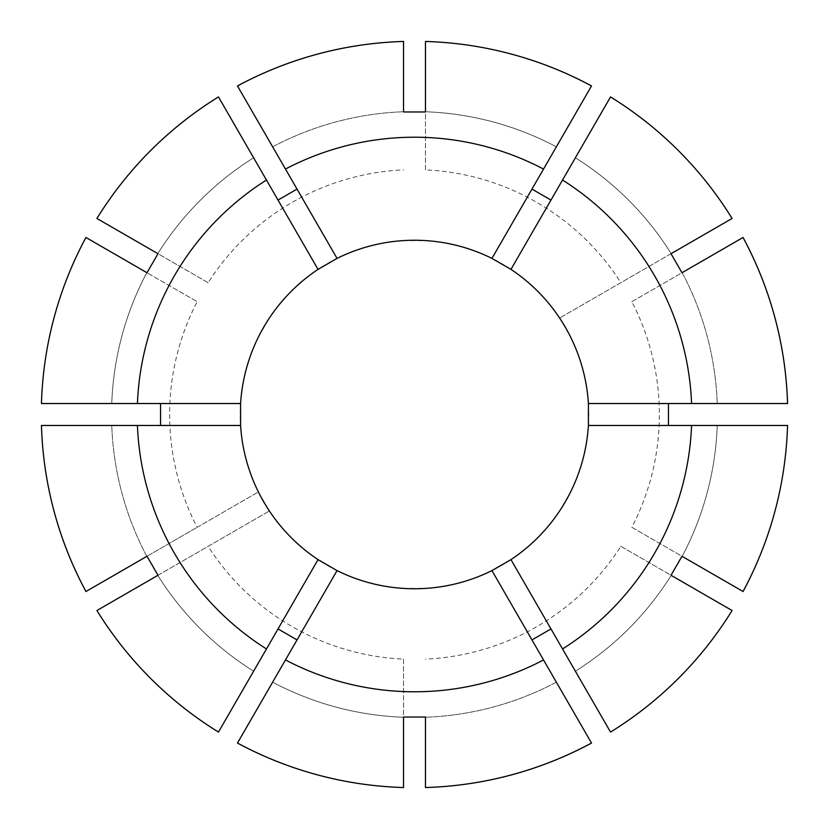 <?xml version="1.0" encoding="UTF-8"?>
<svg xmlns="http://www.w3.org/2000/svg" width="829" height="829" viewBox="0 0 829 829"><rect width="100%" height="100%" fill="white"/><g stroke="black" fill="none" stroke-linecap="round" stroke-linejoin="round"><path stroke-width="0.62" stroke-dasharray="4.14 3.11" d="M147.013 556.259L258.399 491.949A174.266 174.266 0 0 1 258.399 337.051L269.373 318.035A174.266 174.266 0 0 1 403.526 240.586L425.474 240.586A174.266 174.266 0 0 1 559.627 318.035L570.601 337.051A174.266 174.266 0 0 1 570.601 491.949L559.627 510.965A174.266 174.266 0 0 1 425.474 588.414L403.526 588.414A174.266 174.266 0 0 1 269.373 510.965L258.399 491.949L197.167 527.306A244.866 244.866 0 0 1 197.167 301.694L147.013 272.741M743.064 237.477L631.833 301.694A244.866 244.866 0 0 1 631.833 527.306L681.987 556.259M743.043 591.512L682.174 556.373A302.948 302.948 0 0 0 717.251 425.474A302.948 302.948 0 0 1 682.174 556.373L743.043 591.512A373.195 373.195 0 0 0 787.54 425.474L588.414 425.474M743.064 591.523L631.833 527.306M318.035 559.627L218.473 732.08A373.195 373.195 0 0 1 96.931 610.527L157.8 575.378A302.948 302.948 0 0 0 253.622 671.2L218.473 732.069L253.622 671.2A302.948 302.948 0 0 1 157.8 575.378L269.373 510.965L157.987 575.274M237.488 743.043L272.627 682.174A302.948 302.948 0 0 0 403.526 717.251A302.948 302.948 0 0 1 272.627 682.174L237.488 743.043A373.195 373.195 0 0 0 403.526 787.54L403.526 659.117A244.866 244.866 0 0 1 208.141 546.311M237.477 743.064L337.051 570.601M591.512 743.043A373.195 373.195 0 0 1 425.474 787.54L425.474 717.251A302.948 302.948 0 0 0 556.373 682.174L591.512 743.043L556.373 682.174A302.948 302.948 0 0 1 425.474 717.251L425.474 717.033M510.965 559.627L575.378 671.2A302.948 302.948 0 0 0 671.2 575.378A302.948 302.948 0 0 1 575.378 671.2L610.527 732.069A373.195 373.195 0 0 0 732.069 610.527L620.859 546.311A244.866 244.866 0 0 1 425.474 659.117M591.523 743.064L491.949 570.601M743.043 237.488A373.195 373.195 0 0 1 787.54 403.526L717.251 403.526A302.948 302.948 0 0 0 682.174 272.627L743.043 237.488L682.174 272.627A302.948 302.948 0 0 1 717.251 403.526L588.414 403.526M510.965 269.373L610.527 96.92A373.195 373.195 0 0 1 732.069 218.473L671.2 253.622A302.948 302.948 0 0 0 575.378 157.8L610.527 96.931L575.378 157.8A302.948 302.948 0 0 1 671.2 253.622L559.627 318.035L671.013 253.726M591.512 85.957L556.373 146.826A302.948 302.948 0 0 0 425.474 111.749A302.948 302.948 0 0 1 556.373 146.826L591.512 85.957A373.195 373.195 0 0 0 425.474 41.46L425.474 169.883A244.866 244.866 0 0 1 620.859 282.689M591.523 85.936L491.949 258.399M237.488 85.957A373.195 373.195 0 0 1 403.526 41.46L403.526 111.749A302.948 302.948 0 0 0 272.627 146.826L237.488 85.957L272.627 146.826A302.948 302.948 0 0 1 403.526 111.749L403.526 111.967M318.035 269.373L253.622 157.8A302.948 302.948 0 0 0 157.8 253.622A302.948 302.948 0 0 1 253.622 157.8L218.473 96.931A373.195 373.195 0 0 0 96.931 218.473L208.141 282.689A244.866 244.866 0 0 1 403.526 169.883M237.477 85.936L337.051 258.399M403.526 659.117L403.526 717.033M620.859 546.311L671.013 575.274M631.833 301.694L681.987 272.741M425.474 169.883L425.474 111.967M208.141 282.689L157.987 253.726M85.936 591.523L197.167 527.306M85.957 591.512A373.195 373.195 0 0 1 41.46 425.474L111.749 425.474A302.948 302.948 0 0 0 146.826 556.373L85.957 591.512L146.826 556.373A302.948 302.948 0 0 1 111.749 425.474L240.586 425.474M85.957 237.488L146.826 272.627A302.948 302.948 0 0 0 111.749 403.526A302.948 302.948 0 0 1 146.826 272.627L85.957 237.488A373.195 373.195 0 0 0 41.46 403.526L240.586 403.526M85.936 237.477L197.167 301.694"/><path stroke-width="1.24" d="M510.965 559.627L491.949 570.601A174.266 174.266 0 0 1 337.051 570.601L318.035 559.627A174.266 174.266 0 0 1 240.586 425.474L240.586 403.526A174.266 174.266 0 0 1 318.035 269.373L337.051 258.399A174.266 174.266 0 0 1 491.949 258.399L510.965 269.373A174.266 174.266 0 0 1 588.414 403.526L588.414 425.474A174.266 174.266 0 0 1 510.965 559.627L610.527 732.08A373.216 373.216 0 0 0 732.08 610.527A373.195 373.195 0 0 1 610.527 732.069M668.443 425.474L668.443 403.526M588.414 425.474L787.54 425.474A373.216 373.216 0 0 1 743.064 591.523L681.987 556.259L671.013 575.274L732.08 610.527M218.473 732.069L218.473 732.08A373.216 373.216 0 0 1 96.92 610.527L157.987 575.274L147.013 556.259L85.957 591.512A373.195 373.195 0 0 1 41.46 425.474L137.427 425.474A277.29 277.29 0 0 0 266.461 648.962L218.473 732.069A373.195 373.195 0 0 1 96.931 610.527M425.474 787.54L425.474 717.033L403.526 717.033L403.526 787.54A373.216 373.216 0 0 1 237.477 743.064L285.477 659.936A277.29 277.29 0 0 0 543.523 659.936L591.512 743.043A373.195 373.195 0 0 1 425.474 787.54L425.474 787.55A373.216 373.216 0 0 0 591.523 743.064L591.512 743.043M278.026 628.931L297.031 639.905M531.969 639.905L550.974 628.931M743.043 237.488L743.064 237.477A373.216 373.216 0 0 1 787.55 403.526L691.573 403.526A277.29 277.29 0 0 0 562.539 180.038L610.527 96.931A373.216 373.216 0 0 1 732.08 218.473L671.013 253.726L681.987 272.741L743.043 237.488A373.195 373.195 0 0 1 787.54 403.526M403.526 41.46L403.526 111.967L425.474 111.967L425.474 41.46A373.216 373.216 0 0 1 591.523 85.936L543.523 169.064A277.29 277.29 0 0 0 285.477 169.064L237.488 85.957A373.195 373.195 0 0 1 403.526 41.46L403.526 41.45A373.216 373.216 0 0 0 237.477 85.936L237.488 85.957M550.974 200.069L531.969 189.095M96.931 218.473L96.92 218.473A373.216 373.216 0 0 1 218.473 96.92L266.461 180.038A277.29 277.29 0 0 0 137.427 403.526L41.46 403.526A373.216 373.216 0 0 1 85.936 237.477L147.013 272.741L157.987 253.726L96.931 218.473A373.195 373.195 0 0 1 218.473 96.931M297.031 189.095L278.026 200.069M425.474 41.46L425.474 41.45A373.195 373.195 0 0 1 591.512 85.957M610.527 96.931L610.527 96.92A373.195 373.195 0 0 1 732.069 218.473M787.54 425.474L787.55 425.474A373.195 373.195 0 0 1 743.043 591.512M691.573 425.474A277.29 277.29 0 0 1 562.539 648.962M403.526 787.54L403.526 787.55A373.195 373.195 0 0 1 237.488 743.043M85.957 591.512L85.936 591.523A373.216 373.216 0 0 1 41.45 425.474M160.557 403.526L160.557 425.474M41.46 403.526L41.45 403.526A373.195 373.195 0 0 1 85.957 237.488M318.035 269.373L266.461 180.038M240.586 403.526L137.427 403.526M337.051 258.399L285.477 169.064M491.949 258.399L543.523 169.064M510.965 269.373L562.539 180.038M588.414 403.526L691.573 403.526M491.949 570.601L543.523 659.936M337.051 570.601L285.477 659.936M318.035 559.627L266.461 648.962M240.586 425.474L137.427 425.474"/></g></svg>
